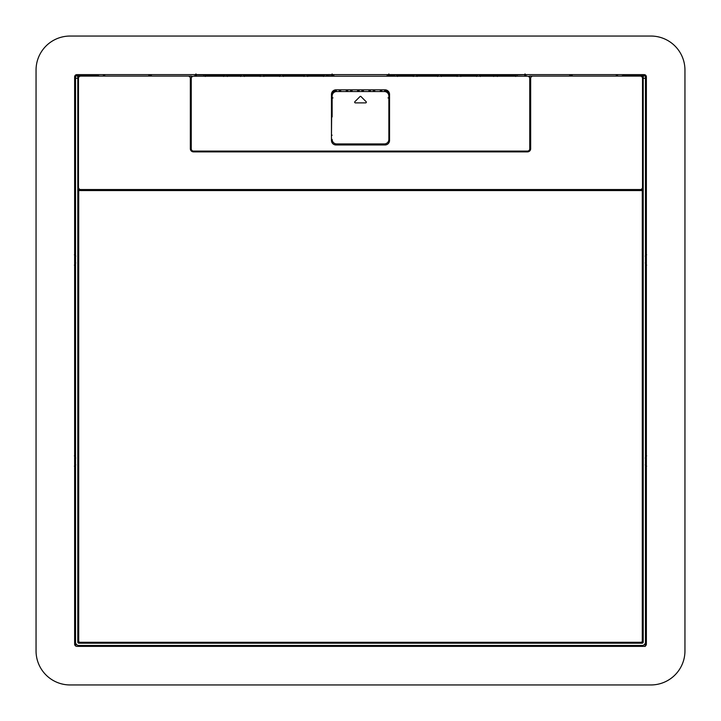 <?xml version="1.0" encoding="UTF-8"?>
<svg xmlns="http://www.w3.org/2000/svg" width="721" height="721" viewBox="0 0 721 721"><rect width="100%" height="100%" fill="white"/><g stroke="black" fill="none" stroke-linecap="round" stroke-linejoin="round"><path stroke-width="1.08" d="M75.759 646.079L75.759 643.294M342.349 645.475L342.349 646.377M362.203 646.377L362.203 645.475M621.736 76.093A2.271 2.271 0 0 1 622.935 75.759L646.079 75.759M645.241 643.294L645.241 646.079M646.377 228.224L645.475 228.224M645.475 492.776L646.377 492.776M646.377 574.457L645.475 574.457M151.311 76.093L151.311 74.623M194.868 74.623L194.868 76.219M526.132 76.219L526.132 74.623M569.689 76.093L569.689 74.623M335.544 645.475L335.544 646.377M394.531 645.475L394.531 646.377M645.241 646.377L76.886 646.377A2.271 2.271 0 0 1 74.623 644.114L74.623 76.886A2.271 2.271 0 0 1 76.886 74.623L644.114 74.623A2.271 2.271 0 0 1 646.377 76.886L646.377 644.114A2.271 2.271 0 0 1 644.114 646.377L645.241 646.377M75.525 574.457L74.623 574.457M74.623 492.776L75.525 492.776M75.525 228.224L74.623 228.224M74.921 75.759L98.065 75.759A2.271 2.271 0 0 1 99.264 76.093M650.919 684.95A34.031 34.031 0 0 0 684.95 650.919L684.95 70.081A34.031 34.031 0 0 0 650.919 36.05L70.081 36.05A34.031 34.031 0 0 0 36.05 70.081L36.05 650.919A34.031 34.031 0 0 0 70.081 684.95L650.919 684.95M645.475 369.828L646.377 369.828M645.475 351.172L646.377 351.172M646.377 245.843L645.475 245.843M646.377 475.157L645.475 475.157M387.06 76.219L388.871 74.633L389.124 76.02L394.026 76.038L392.936 74.813L398.398 74.813L397.262 76.219M387.988 76.219L387.988 76.02A1.136 1.136 135 0 1 389.124 74.885L392.9 74.885L394.026 76.219M388.871 73.957L388.871 74.633L524.518 74.687L525.167 74.002M389.313 98.624L389.124 97.948L387.988 97.912M526.132 75.831L524.518 74.687M526.051 76.219L524.726 76.02L524.726 74.885A1.136 1.136 -135 0 1 525.861 76.02L525.861 76.219M397.523 76.471L398.659 75.335L412.187 75.335L413.322 76.471M417.035 76.471L418.171 75.335L436.466 75.335L437.602 76.471M441.315 76.471L442.451 75.335L455.978 75.335L457.114 76.471M460.827 76.471L461.963 75.335L475.49 75.335L476.626 76.471M480.339 76.471L481.475 75.335L492.506 75.335L493.642 76.471M497.355 76.471L498.49 75.335L514.569 75.335L515.704 76.471M525.05 73.957L524.374 74.642M524.726 76.219L515.912 76.219M514.569 75.335L514.776 74.93L515.83 76.219M496.408 76.219L498.229 74.813L492.767 74.813L493.903 75.948L496.408 75.912L496.408 74.777M476.752 76.219L475.752 74.813L477.572 74.777L481.213 74.813L480.078 76.219M476.887 76.219L480.213 76.219M457.24 76.219L456.24 74.813L458.06 74.777L461.701 74.813L460.566 76.219M457.375 76.219L460.701 76.219M437.728 76.219L436.728 74.813L438.539 74.777L442.189 74.813L441.054 76.219M437.863 76.219L441.189 76.219M413.448 76.219L412.448 74.813L414.269 74.777L417.91 74.813L416.774 76.219M413.584 76.219L416.909 76.219M394.072 76.219L397.397 76.219M331.876 92.468L331.876 97.948L333.012 97.912M74.623 351.172L75.525 351.172M74.623 369.828L75.525 369.828M75.525 245.843L74.623 245.843M75.525 475.157L74.623 475.157M333.264 76.219L333.94 75.768L333.535 74.623M195.95 73.957L196.626 74.642L332.129 74.633L333.012 76.02A1.136 1.136 45 0 0 331.876 74.885L332.129 73.957M196.085 74.696L194.949 75.831L196.274 76.02L196.482 74.687L195.833 74.002M205.296 76.471L206.431 75.335L222.51 75.335L223.645 76.471M227.358 76.471L228.494 75.335L239.525 75.335L240.661 76.471M244.374 76.471L245.51 75.335L259.037 75.335L260.173 76.471M263.886 76.471L265.022 75.335L278.549 75.335L279.685 76.471M283.398 76.471L284.534 75.335L302.829 75.335L303.965 76.471M307.678 76.471L308.813 75.335L322.341 75.335L323.477 76.471M326.928 76.219L328.064 74.813L326.974 76.038L333.012 76.219M196.274 76.219L205.17 76.219M195.139 76.219L195.139 76.02A1.136 1.136 135 0 1 196.274 74.885L206.224 74.93L205.088 76.219M227.097 76.219L223.907 75.948L222.771 74.813L222.51 75.335M227.232 76.219L228.233 74.813L222.771 74.813M244.113 76.219L245.248 74.813L243.428 74.777L239.787 74.813L240.787 76.219M244.248 76.219L243.428 75.912L243.428 74.777M243.428 76.219L240.922 76.219M263.625 76.219L264.76 74.813L262.94 74.777L259.299 74.813L260.299 76.219M263.76 76.219L262.94 75.912L262.94 74.777M262.94 76.219L260.434 76.219M283.137 76.219L284.272 74.813L282.461 74.777L278.811 74.813L279.811 76.219M283.272 76.219L282.461 75.912L282.461 74.777M282.461 76.219L279.946 76.219M307.416 76.219L308.552 74.813L306.731 74.777L303.09 74.813L304.091 76.219M307.552 76.219L306.731 75.912L306.731 74.777M306.731 76.219L304.226 76.219M326.974 76.219L326.243 75.912L326.243 74.777L322.602 74.813L323.603 76.219M326.243 76.219L323.738 76.219M365.033 645.475L365.033 646.377M645.475 491.578L646.377 491.578M74.623 491.578L75.525 491.578M617.555 74.623L617.555 76.093M645.475 229.422L646.377 229.422M570.888 76.093L570.888 74.623M103.445 74.623L103.445 76.093M74.623 229.422L75.525 229.422M150.112 76.093L150.112 74.623M364.772 645.475L364.772 646.377M75.759 262.94L74.398 265.211M75.525 285.363L74.623 279.766M75.525 257.262L74.623 257.262M74.398 254.774L75.759 256.135L74.398 254.774M74.623 247.231L75.525 247.222M75.525 435.637L74.623 441.234M75.759 458.06L74.398 455.789M74.623 463.738L75.525 463.738M74.398 466.226L75.759 464.865L74.398 466.226M74.623 473.769L75.525 473.778M645.241 458.06L646.602 455.789M645.475 435.637L646.377 441.234M645.475 463.738L646.377 463.738M646.602 466.226L645.241 464.865L646.602 466.226M646.377 473.769L645.475 473.778M645.475 285.363L646.377 279.766M645.241 262.94L646.602 265.211M646.377 257.262L645.475 257.262M646.602 254.774L645.241 256.135L646.602 254.774M646.377 247.231L645.475 247.222M623.692 74.623L623.692 75.759M528.484 76.444L529.529 76.273M640.536 76.111L642.979 76.093L642.979 189.542L78.021 189.542L78.021 80.635L78.481 80.635M532.657 76.111L529.529 76.093L529.529 77.498M373.433 151.879L373.433 151.086M347.567 151.086L347.567 151.879M349.225 151.879A1.478 1.478 -0.1 0 1 349.189 151.086M352.064 151.086A1.478 1.478 -0.1 0 1 352.037 151.879M412.682 190.56L412.682 189.542M512.514 190.56L512.514 189.542M78.481 187.271A2.271 2.271 -178.1 0 0 80.743 189.542L640.257 189.542A2.271 2.271 -178.1 0 0 642.519 187.271L642.519 78.364A2.271 2.271 -178.1 0 0 640.257 76.093L532.936 76.093A2.271 2.271 -178.1 0 0 530.665 78.364L530.665 148.697A3.172 3.172 -178.1 0 1 527.493 151.879L193.507 151.879A3.172 3.172 -178.1 0 1 190.335 148.697L190.335 78.364A2.271 2.271 -178.1 0 0 188.064 76.093L80.743 76.093A2.271 2.271 -178.1 0 0 78.481 78.364L78.481 187.271L78.021 187.271M192.516 76.444L191.471 76.273M188.343 76.111L191.471 76.093L191.471 77.498M80.464 76.111L78.021 76.093L78.021 80.635M208.486 190.56L208.486 189.542M308.318 190.56L308.318 189.542M312.779 190.56A4.533 4.533 179.8 0 0 314.032 189.542M202.763 189.542A4.533 4.533 179.8 0 0 204.016 190.56M79.725 189.542L79.725 190.56M74.623 632.425L75.525 632.425M77.796 632.425L78.706 632.425M646.377 641.501L645.475 641.501M643.204 641.501L642.294 641.501M78.706 641.501L77.796 641.501M75.525 641.501L74.623 641.501M642.294 632.425L643.204 632.425M645.475 632.425L646.377 632.425M641.275 189.542L641.275 190.56M516.984 190.56A4.533 4.533 179.8 0 0 518.237 189.542M406.968 189.542A4.533 4.533 179.8 0 0 408.221 190.56M642.294 629.586L643.204 629.586M641.384 642.069L642.069 643.204L78.931 643.204L79.616 642.069M642.069 643.204A1.136 1.136 179.9 0 0 643.204 642.069L643.204 75.984L645.475 75.984L645.475 642.069A3.407 3.407 179.9 0 1 642.069 645.475L78.931 645.475A3.407 3.407 179.9 0 1 75.525 642.069L75.525 75.984L77.796 75.984L77.796 642.069A1.136 1.136 179.9 0 0 78.931 643.204M78.706 629.586L77.796 629.586M335.995 89.828L385.005 89.828A4.533 4.533 179.9 0 1 389.538 94.37L389.538 140.424A4.533 4.533 179.9 0 1 385.005 144.966L335.995 144.966A4.533 4.533 179.9 0 1 331.462 140.424L331.462 94.37A4.533 4.533 179.9 0 1 335.995 89.828M527.493 151.086L193.507 151.086A2.271 2.271 179.9 0 1 191.245 148.823L191.245 78.481A2.271 2.271 179.9 0 1 193.507 76.219L527.493 76.219A2.271 2.271 179.9 0 1 529.755 78.481L529.755 148.823A2.271 2.271 179.9 0 1 527.493 151.086M336.68 91.531L384.32 91.531L336.68 91.531A4.533 4.533 179.9 0 0 332.138 96.073L332.138 116.937M332.138 102.427L332.138 96.073M332.138 139.405A4.533 4.533 179.9 0 0 336.68 143.939L384.32 143.939A4.533 4.533 179.9 0 0 388.862 139.405L388.862 96.073A4.533 4.533 179.9 0 0 384.32 91.531M365.664 102.878A0.685 0.685 179.9 0 0 366.142 101.715L360.978 96.551A0.685 0.685 179.9 0 0 360.022 96.551L354.858 101.715A0.685 0.685 179.9 0 0 355.336 102.878L365.664 102.878M389.529 113.765L389.313 112.855M389.538 135.206L389.313 113.089M389.313 98.389L389.313 92.946M389.529 105.599L389.313 106.51M388.862 115.063L389.079 115.558A4.533 3.479 -0 0 1 389.313 116.667L388.862 135.206M388.862 98.939A4.533 0.928 -104.5 0 1 389.313 99.507M389.313 105.086A4.533 0.928 -104.5 0 1 388.862 103.59M331.687 113.089L331.462 135.206M331.471 113.765L331.687 112.855M331.471 105.599L331.687 106.51M331.687 92.946L331.687 106.275M331.687 105.086A4.533 0.928 -75.5 0 0 332.138 103.59M332.138 98.939A4.533 0.928 -75.5 0 0 331.687 99.507M332.138 115.063L331.921 115.558A4.533 3.479 180 0 0 331.687 116.667M332.138 135.206L331.687 135.206M78.706 190.56L78.706 642.294L642.294 642.294L642.294 190.56L78.706 190.56M356.525 645.475L356.525 646.377M76.21 644.114L75.759 644.114M645.241 644.114L644.79 644.114M645.475 430.915L646.377 430.915M645.475 290.085L646.377 290.085M362.717 91.531L362.717 89.828M363.393 91.531L363.393 89.828M374.055 91.531L374.055 89.828M374.74 91.531L374.74 89.828M369.63 91.531L369.63 89.828M368.954 91.531L368.954 89.828M385.402 91.657L385.402 89.846M386.077 91.882L386.077 89.963M380.976 91.531L380.976 89.828M380.3 91.531L380.3 89.828M387.988 93.397L387.988 90.954M387.736 76.219L389.124 76.219M387.736 93.081L387.736 90.747M387.06 92.45L387.06 90.323M387.06 75.768L387.465 74.623M389.313 97.948L389.124 92.468M524.915 74.696L514.776 74.93M398.659 75.335L398.398 74.813M412.187 75.335L412.448 74.813M418.171 75.335L417.91 74.813M436.466 75.335L436.728 74.813M442.451 75.335L442.189 74.813M455.978 75.335L456.24 74.813M461.963 75.335L461.701 74.813M475.49 75.335L475.752 74.813M481.475 75.335L481.213 74.813M492.506 75.335L492.767 74.813M498.49 75.335L498.229 74.813M517.047 76.219L517.047 74.885M494.588 76.219L494.588 74.777M479.393 76.219L479.393 74.777M477.572 76.219L477.572 74.777M459.881 76.219L459.881 74.777M458.06 76.219L458.06 74.777M440.369 76.219L440.369 74.777M438.539 76.219L438.539 74.777M416.089 76.219L416.089 74.777M414.269 76.219L414.269 74.777M396.577 76.219L396.577 74.777M394.757 76.219L394.757 74.777M362.627 91.531L362.627 89.828M361.951 89.828L361.951 91.531M359.049 89.828L359.049 91.531M358.373 89.828L358.373 91.531M358.283 91.531L358.283 89.828M373.965 91.531L373.965 89.828M373.289 89.828L373.289 91.531M370.396 89.828L370.396 91.531M369.72 89.828L369.72 91.531M385.311 91.639L385.311 89.837M384.635 89.828L384.635 91.54M381.742 89.828L381.742 91.531M381.067 89.828L381.067 91.531M331.687 98.624L332.138 98.624M331.687 97.948L331.876 98.624M74.623 290.085L75.525 290.085M74.623 430.915L75.525 430.915M357.607 89.828L357.607 91.531M346.26 89.828L346.26 91.531M346.945 89.828L346.945 91.531M352.046 89.828L352.046 91.531M351.37 89.828L351.37 91.531M334.923 89.963L334.923 91.882M335.598 89.846L335.598 91.657M340.7 89.828L340.7 91.531M340.024 89.828L340.024 91.531M333.264 93.081L333.264 90.747M333.012 93.397L333.012 90.954M333.94 92.45L333.94 90.323M333.94 76.219L333.94 75.768M331.876 76.219L331.876 74.885L328.1 74.885M228.494 75.335L228.233 74.813M239.525 75.335L239.787 74.813M245.51 75.335L245.248 74.813M259.037 75.335L259.299 74.813M265.022 75.335L264.76 74.813M278.549 75.335L278.811 74.813M284.534 75.335L284.272 74.813M302.829 75.335L303.09 74.813M308.813 75.335L308.552 74.813M322.341 75.335L322.602 74.813M328.064 74.813L326.243 74.777M203.953 76.219L203.953 74.885M226.412 76.219L226.412 74.777M224.591 76.219L224.591 74.777M241.607 76.219L241.607 74.777M261.119 76.219L261.119 74.777M280.631 76.219L280.631 74.777M304.911 76.219L304.911 74.777M324.423 76.219L324.423 74.777M347.035 91.531L347.035 89.828M347.711 91.531L347.711 89.828M350.604 89.828L350.604 91.531M351.28 91.531L351.28 89.828M335.689 91.639L335.689 89.837M336.365 91.54L336.365 89.828M339.258 89.828L339.258 91.531M339.933 91.531L339.933 89.828M74.623 230.666L75.525 230.666M74.623 490.334L75.525 490.334M74.623 491.47L75.525 491.47M74.623 229.53L75.525 229.53M645.475 490.334L646.377 490.334M645.475 230.666L646.377 230.666M645.475 491.47L646.377 491.47M645.475 229.53L646.377 229.53M104.689 74.623L104.689 76.093M148.868 76.093L148.868 74.623M103.554 74.623L103.554 76.093M150.004 76.093L150.004 74.623M617.446 76.093L617.446 74.623M616.311 76.093L616.311 74.623M570.996 76.093L570.996 74.623M572.132 76.093L572.132 74.623M529.755 80.635L530.665 80.635M642.519 80.635L642.979 80.635M190.335 80.635L191.245 80.635M78.021 186.135L78.481 186.135M642.519 186.135L642.979 186.135M642.069 189.542L642.069 190.56M643.204 75.984L645.475 75.984M75.525 78.256L77.796 78.256M643.204 78.256L645.475 78.256M78.931 190.56L78.931 189.542M75.525 75.984L77.796 75.984M529.529 76.093L642.979 76.093M78.021 76.093L80.743 76.093M188.064 76.093L191.471 76.093M331.462 113.089L332.138 113.089M388.862 113.089L389.538 113.089M331.462 106.275L332.138 106.275M388.862 106.275L389.538 106.275"/></g></svg>
